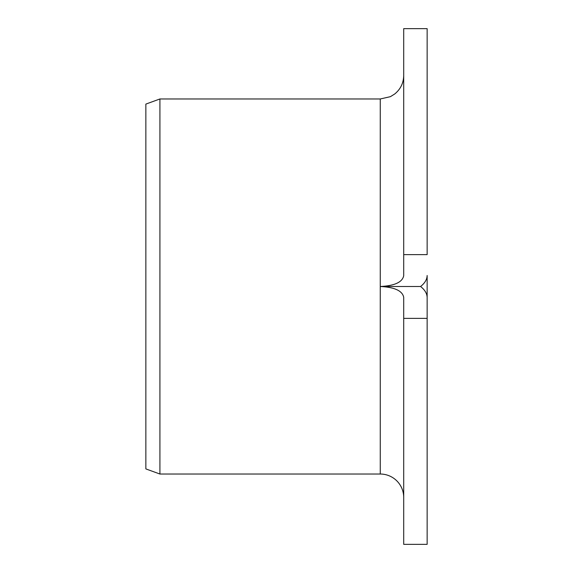 <?xml version="1.0" encoding="UTF-8"?>
<svg xmlns="http://www.w3.org/2000/svg" width="573" height="573" viewBox="0 0 573 573"><rect width="100%" height="100%" fill="white"/><g stroke="black" fill="none" stroke-linecap="round" stroke-linejoin="round"><path stroke-width="0.86" d="M403.707 318.373L427.143 318.373L427.143 297.516C427.057 293.562 424.872 289.888 420.589 286.5C424.865 283.119 427.05 279.445 427.143 275.484L427.143 544.35L403.707 544.35L403.707 297.301C402.389 290.79 394.575 287.188 380.264 286.5C394.589 285.805 402.404 282.21 403.707 275.699L403.707 28.65L427.143 28.65L427.143 254.627L403.707 254.627M420.589 286.5L380.264 286.5L380.264 474.029L159.917 474.029L145.857 468.907L145.857 104.093L159.917 98.971L159.917 474.029M403.707 497.471A23.443 23.443 0 0 0 380.264 474.029M380.264 286.5L380.264 98.971L159.917 98.971M380.264 98.971L390.414 96.665L394.776 93.943C400.563 89.166 403.542 83.035 403.707 75.529"/></g></svg>
